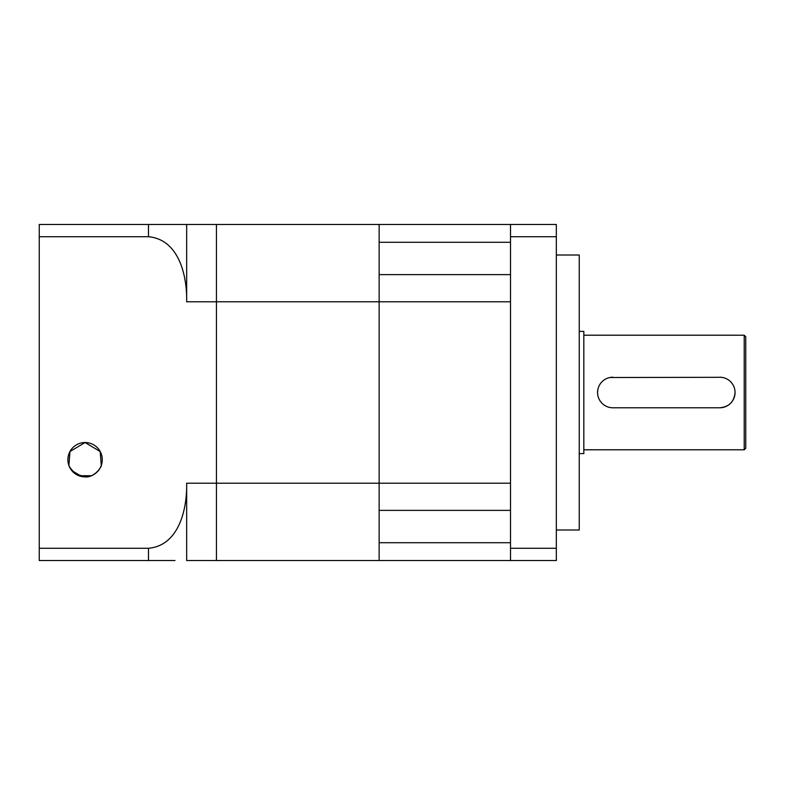 <?xml version="1.0" encoding="UTF-8"?>
<svg xmlns="http://www.w3.org/2000/svg" width="785" height="785" viewBox="0 0 785 785"><rect width="100%" height="100%" fill="white"/><g stroke="black" fill="none" stroke-linecap="round" stroke-linejoin="round"><path stroke-width="1.18" d="M510.505 274.622L379.135 274.622L379.135 301.803L510.505 301.803L510.505 483.197L379.135 483.197L379.135 510.378L510.505 510.378M510.505 542.72L379.135 542.72L379.135 560.529L556.33 560.529L556.33 224.471L379.135 224.471L379.135 242.28L510.505 242.28M379.135 483.197L379.135 301.803L216.444 301.803L216.444 560.529L379.135 560.529L379.135 224.471L216.444 224.471L216.444 301.803L186.663 301.803C187.203 276.752 179.441 239.543 148.473 236.717L148.473 224.471L216.444 224.471L216.444 483.197L186.663 483.197L186.663 560.529L216.444 560.529L216.444 483.197L379.135 483.197M721.297 377.3L609.857 377.516M597.866 389.517L597.571 392.5A15.278 15.278 0 0 0 612.849 407.778L719.786 407.778C729.069 406.875 734.161 401.783 735.054 392.5M612.849 377.222A15.278 15.278 0 0 0 597.571 392.5M745.75 392.5L745.75 448.255L744.219 449.785L744.219 335.215L745.75 336.745L745.75 392.5M579.242 331.398L583.824 331.398L583.824 453.602L579.242 453.602M556.33 255.017L579.242 255.017L579.242 529.983L556.33 529.983M510.505 224.471L510.505 560.529M510.505 236.717L556.33 236.717M510.505 548.283L556.33 548.283M719.786 407.778A15.278 15.278 0 0 0 735.054 392.5A15.278 15.278 0 0 0 719.786 377.222M83.338 476.809L85.074 476.897L75.242 473.806L69.649 467.281M101.275 465.446L100.195 451.532L85.074 442.524A17.182 17.182 0 0 0 67.893 459.716A17.182 17.182 0 0 0 85.074 476.897A17.182 17.182 0 0 0 102.266 459.716A17.182 17.182 0 0 0 85.074 442.524L69.973 451.522L68.874 465.446L71.769 470.578L81.974 476.613M81.414 476.505L78.068 475.406M74.516 473.267L73.643 472.541M70.493 468.802L70.15 468.223M69.718 467.409L69.374 466.702M99.94 468.341L100.872 466.486M85.074 476.897C95.034 477.937 102.285 465.446 101.275 465.446C102.315 465.338 95.132 477.918 85.074 476.897L88.44 476.564M91.286 475.739L78.873 475.739M186.663 301.803L186.663 224.471L39.25 224.471L39.25 560.529L148.473 560.529L148.473 548.283C179.284 545.526 187.193 508.543 186.663 483.197M39.25 236.717L148.473 236.717M39.25 548.283L148.473 548.283M174.996 560.529L148.473 560.529M98.724 470.156L97.487 471.599M93.896 474.464L92.247 475.337M90.422 476.044L88.715 476.505M583.824 449.785L744.219 449.785M583.824 335.215L744.219 335.215"/></g></svg>
